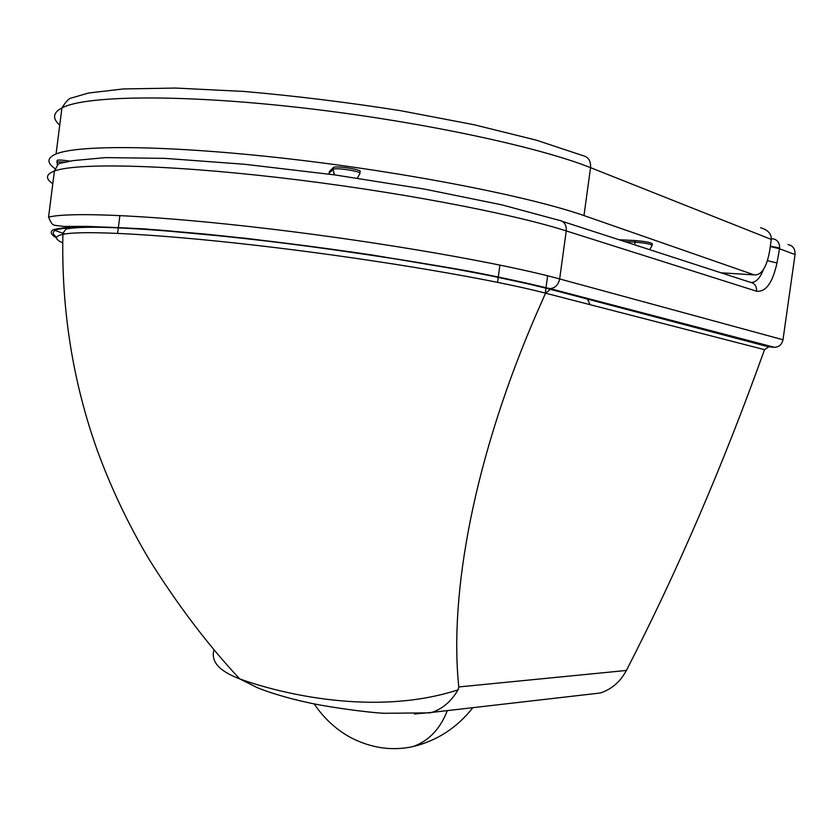 <?xml version="1.0" encoding="UTF-8"?>
<svg xmlns="http://www.w3.org/2000/svg" width="837" height="837" viewBox="0 0 837 837"><rect width="100%" height="100%" fill="white"/><g stroke="black" fill="none" stroke-linecap="round" stroke-linejoin="round"><path stroke-width="1.26" d="M547.628 275.802L546.006 287.708M545.954 288.095L545.264 293.096M782.993 339.759L559.66 278.941C558.384 284.852 555.172 288.074 550.045 288.629L774.518 347.324C779.08 346.999 781.904 344.478 782.993 339.759L795.056 254.553C795.37 249.028 793.016 245.691 787.983 244.519M774.037 347.292L768.732 346.821L550.453 289.278L545.557 293.191L764.516 349.667L768.732 346.821M585.461 694.71L600.37 692.994C611.585 689.311 620.259 681.799 626.4 670.458C677.363 571.357 723.409 464.43 764.516 349.667M62.712 242.918C54.478 239.047 54.531 236.201 62.869 234.35C83.062 229.903 166.626 234.465 274.369 247.49C382.3 260.516 494.238 279.715 545.567 293.17M545.557 293.191L537.061 312.4C474.286 456.636 448.998 593.161 458.791 686.947L458.048 689.866C375.353 716.702 280.876 693.821 239.685 678.891L239.675 678.88C219.158 671.065 210.61 661.439 214 650.014M626.4 670.458L458.791 686.947M414.451 714.013L431.955 712.392C442.7 708.688 451.394 701.186 458.048 689.866M770.322 246.224L779.624 247.919C779.624 242.835 777.468 239.811 773.168 238.848L771.337 238.869M770.281 246.507L779.54 248.777L779.624 247.919M763.417 269.577C760.142 277.999 756.146 282.289 751.438 282.467M760.571 227.727C767.864 229.861 771.432 233.753 771.285 239.424L769.695 250.713C766.671 267.359 761.534 275.425 754.263 274.902L720.96 272.789M582.688 155.556C588.348 156.843 590.974 160.882 590.556 167.662L771.285 239.424M55.033 168.666C46.621 162.755 46.966 157.858 56.069 153.977C78.406 144.477 170.089 145.188 288.828 158.831C407.473 172.422 529.706 196.58 583.975 215.58L754.106 274.85M652.159 245.157L652.326 243.954C651.5 242.563 645.766 241.433 635.116 240.554L618.993 239.727M329.401 171.69L333.408 167.431C336.453 165.506 363.206 169.817 360.119 171.721M70.13 161.143L68.55 160.903C62.576 160.055 58.768 159.846 57.136 160.285L57.062 160.85M314.147 703.854C324.086 718.596 336.505 729.969 351.435 737.972C371.701 748.184 392.208 751.071 412.955 746.614C428.753 740.965 440.21 728.964 447.335 710.613C440.189 728.964 428.732 740.965 412.955 746.614L412.976 746.604C437.071 740.724 457.033 727.751 472.863 707.673M499.909 265.047L498.297 276.942M498.256 277.225L497.565 282.32M587.448 299.029L590.127 304.689M550.453 289.278L519.212 281.703C493.914 276.252 464.933 270.644 432.248 264.879C364.221 253.329 284.632 242.479 215.674 235.343L167.41 230.928C138.471 228.763 113.895 227.476 93.671 227.057C76.355 227.12 64.02 227.957 56.675 229.568C52.135 231.556 52.135 234.098 56.686 237.206M774.518 347.324L550.045 288.629L471.597 271.638C401.069 259.114 325.823 248.003 245.837 238.294L143.734 228.825L87.425 226.377L63.486 226.44C52.312 224.557 53.149 227.329 48.556 217.149C69.848 211.541 157.189 215.423 271.178 229.066C385.072 242.657 504.219 263.665 559.66 278.941L566.241 230.918L756.564 291.213C765.824 292.239 772.635 282.822 776.977 262.964L779.54 248.777L795.056 254.553M56.55 237.917C50.858 234.653 49.718 231.943 53.139 229.767C59.385 227.967 70.726 226.942 87.142 226.681C106.487 226.911 130.436 228.03 158.999 230.029L206.833 234.234C260.025 239.654 315.329 246.601 372.768 255.086L475.217 272.391C504.47 278.135 529.235 283.534 549.49 288.608M54.698 230.28L64.899 233.994M52.794 183.784C45.219 178.563 45.763 174.316 54.405 171.03C76.041 162.817 163.77 164.324 277.947 177.486C392.019 190.606 511.083 213.205 566.241 230.918C566.565 224.714 564.138 221.156 558.97 220.267L501.834 204.845L424.39 189.078L334.946 174.933L244.666 164.272L164.931 158.371L105.535 157.618L72.767 160.641C54.74 164.994 60.41 160.955 54.405 171.03L48.556 217.149M756.564 291.213C756.815 286.055 754.608 283.052 749.962 282.184L562.474 221.407M776.977 262.964L767.456 260.684M59.73 125.142C52.208 118.467 52.93 112.723 61.917 107.91C84.6 95.7 176.701 93.932 295.628 107.115C414.451 120.235 536.58 146.109 590.556 167.662L583.975 215.58M634.802 244.854L634.896 242.123L624.768 241.6M649.679 249.677L652.107 245.513C651.291 244.132 645.547 243.002 634.896 242.123L635.116 240.554M329.15 174.148L329.171 173.489M333.408 167.431L333.168 169.262C336.212 167.348 362.955 171.648 359.879 173.541L357.378 178.145M334.319 174.849L332.927 169.419L329.213 173.102L329.454 171.303M334.601 174.891L332.927 169.419L333.168 167.588M65.255 162.096L56.937 161.886L56.885 162.451M68.55 160.903L68.477 161.468M119.9 215.507L118.362 227.486M118.32 227.769L117.609 233.303M768.502 346.811L550.191 289.267C532.96 284.674 509.241 279.391 479.057 273.427C425.112 263.1 356.667 252.355 288.619 243.703C220.351 235.239 161.51 229.893 119.199 227.884C93.545 226.743 75.874 227.12 66.175 228.993C63.539 232.173 62.43 233.952 62.88 234.35C61.331 310.056 72.903 382.342 97.573 451.206C111.583 489.143 128.741 525.165 149.07 559.294C177.559 604.869 207.754 644.731 239.675 678.88M239.685 678.891L257.283 687.648C265.486 691.184 287.039 698.225 308.34 702.651C327.11 706.951 367.024 712.444 384.246 713.291L430.469 712.842M431.955 712.381L600.37 692.994M754.263 274.902L721.128 272.841M56.069 153.977L61.917 107.91C65.987 101.476 69.094 98.191 71.229 98.055L88.513 93.022L123.416 88.942L175.488 88.063L243.797 91.432C294.896 95.878 347.031 102.271 400.201 110.62L474.119 124.744L536.402 140.187L582.678 155.556M57.136 160.285L57.376 165.297"/></g></svg>

